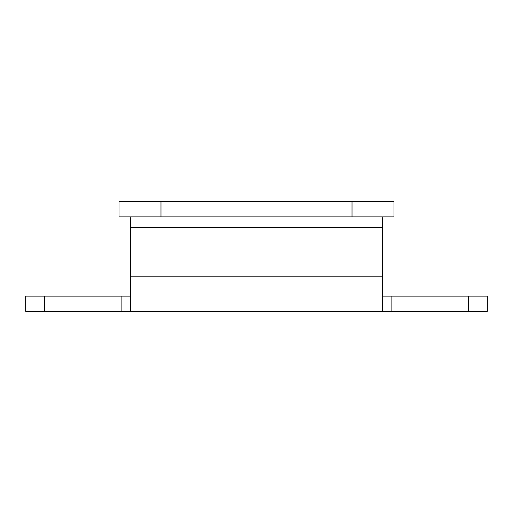 <?xml version="1.0" encoding="UTF-8"?>
<svg xmlns="http://www.w3.org/2000/svg" width="513" height="513" viewBox="0 0 513 513"><rect width="100%" height="100%" fill="white"/><g stroke="black" fill="none" stroke-linecap="round" stroke-linejoin="round"><path stroke-width="0.77" d="M382.416 296.11L487.35 296.11L487.35 311.327L25.65 311.327L25.65 296.11L130.584 296.11M382.416 218.48L382.91 216.89L382.416 218.48L382.416 311.327M130.584 311.327L130.584 218.48L130.09 216.89L130.584 218.48M160.973 216.89L160.973 201.673L119.003 201.673L119.003 216.89L393.997 216.89L393.997 201.673L352.027 201.673L352.027 216.89M160.973 201.673L352.027 201.673M391.868 311.327L391.868 296.11M468.452 296.11L468.452 311.327M130.584 227.381L382.416 227.381M382.416 276.174L130.584 276.174M121.132 296.11L121.132 311.327M44.548 311.327L44.548 296.11"/></g></svg>
